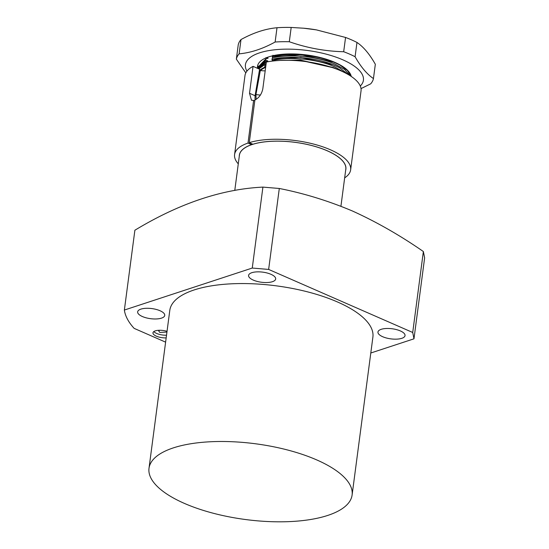 <?xml version="1.0" encoding="UTF-8"?>
<svg xmlns="http://www.w3.org/2000/svg" width="549" height="549" viewBox="0 0 549 549"><rect width="100%" height="100%" fill="white"/><g stroke="black" fill="none" stroke-linecap="round" stroke-linejoin="round"><path stroke-width="0.82" d="M166.937 332.056L159.786 332.447L158.695 330.958L159.615 330.265M167.04 331.322A9.752 3.637 -172.5 0 0 152.965 332.811A9.752 3.637 -172.5 0 0 156.328 336.153A9.752 3.637 -172.5 0 0 166.169 337.896M153.837 331.562A9.752 3.637 -172.5 0 0 156.685 333.463A9.752 3.637 -172.5 0 0 166.525 335.206M165.613 342.151L134.148 328.377A148.271 55.305 7.5 0 1 124.369 310.048L134.882 230.223C179.111 203.48 221.789 189.11 262.916 187.106L279.297 188.479C303.981 193.337 328.391 200.859 352.513 211.036C376.566 221.947 400.187 235.446 423.368 251.531L424.631 257.879L413.973 338.822L370.801 353M382.674 336.715A13.656 5.092 7.5 0 1 377.959 332.035A13.656 5.092 7.5 0 1 386.139 328.501A13.656 5.092 7.5 0 1 400.324 330.917A13.656 5.092 7.5 0 1 405.038 335.597A13.656 5.092 7.5 0 1 396.858 339.138A13.656 5.092 7.5 0 1 382.674 336.715M253.302 280.1A13.656 5.092 7.5 0 1 248.587 275.42A13.656 5.092 7.5 0 1 256.767 271.879A13.656 5.092 7.5 0 1 270.945 274.301A13.656 5.092 7.5 0 1 275.667 278.981A13.656 5.092 7.5 0 1 267.487 282.515A13.656 5.092 7.5 0 1 253.302 280.1M142.369 316.526A13.656 5.092 7.5 0 1 137.655 311.846A13.656 5.092 7.5 0 1 145.835 308.312A13.656 5.092 7.5 0 1 160.02 310.734A13.656 5.092 7.5 0 1 164.734 315.414A13.656 5.092 7.5 0 1 156.554 318.948A13.656 5.092 7.5 0 1 142.369 316.526M184.375 503.392A102.423 38.204 -172.5 0 0 290.75 521.55A102.423 38.204 -172.5 0 0 352.101 495.026A102.423 38.204 -172.5 0 0 316.732 459.918A102.423 38.204 -172.5 0 0 210.356 441.76A102.423 38.204 -172.5 0 0 149.005 468.283A102.423 38.204 -172.5 0 0 184.375 503.392M352.101 495.026L372.895 337.093A102.423 38.204 -172.5 0 0 337.525 301.991A102.423 38.204 -172.5 0 0 231.15 283.826A102.423 38.204 -172.5 0 0 169.799 310.357L149.005 468.283M124.369 310.048L252.259 268.049L268.639 269.429L412.718 332.481L413.973 338.822M262.916 187.106L252.259 268.049M279.297 188.479L268.639 269.429M423.368 251.531L412.718 332.481M350.639 169.84L361.036 90.88A58.53 21.83 -172.5 0 0 329.242 66.58A58.53 21.83 -172.5 0 0 266.347 62.03L262.799 88.952C261.612 94.277 258.97 97.955 254.887 99.993L249.267 142.658A58.53 21.83 7.5 0 1 314.639 144.346A58.53 21.83 7.5 0 1 350.639 169.84A58.53 21.83 7.5 0 1 344.662 177.855M254.976 99.952L255.079 95.725L259.602 69.236L253.062 66.354A58.53 21.83 -172.5 0 0 244.978 75.597L234.581 154.564A58.53 21.83 7.5 0 1 248.004 143.069L253.617 100.405L251.497 100.254L249.514 93.275L253.062 66.354M249.267 142.658L252.876 144.243A53.727 20.038 7.5 0 1 312.436 145.705A53.727 20.038 7.5 0 1 345.918 168.866A53.727 20.038 7.5 0 1 345.664 170.279M239.275 156.273A53.727 20.038 7.5 0 1 239.398 154.845A53.727 20.038 7.5 0 1 251.607 144.655L251.765 143.756M254.763 100.906L253.617 100.405M251.607 144.655L248.004 143.069M238.28 163.849A58.53 21.83 7.5 0 1 234.581 154.564M340.929 206.246L345.801 169.209A53.651 20.011 -172.5 0 0 345.843 168.859A53.651 20.011 -172.5 0 0 327.279 150.817A53.651 20.011 -172.5 0 0 252.183 144.511A53.651 20.011 -172.5 0 0 239.474 154.852A53.651 20.011 -172.5 0 0 239.419 155.202L234.78 190.448M256.115 99.335L255.944 94.51L260.322 70.505A49.986 18.645 -172.5 0 0 259.286 71.068M260.322 70.505A9.752 3.637 -172.5 0 0 265.188 70.828M259.354 70.691A46.823 17.465 7.5 0 1 264.7 67.252A9.752 3.637 -172.5 0 0 265.661 67.239M264.7 67.252L265.078 64.384L266.08 64.034M266.176 63.307L265.263 63.005L265.435 61.694L267.788 60.877L265.613 60.308L265.785 58.997L268.138 58.18L265.97 57.618M272.97 55.223L272.277 56.767L272.791 56.609L271.92 59.464L272.434 59.299L272.112 61.117M336.489 69.05L333.97 67.918L300.118 60.246L281.829 60.363M345.204 72.893L334.149 66.532C317.041 59.066 288.932 56.218 272.263 60.61M334.32 65.228C317.212 57.755 289.103 54.907 272.434 59.299L300.66 57.364L333.572 64.809L339.515 67.712L334.32 65.228M348.457 74.678L339.515 67.712M350.097 75.68L344.662 69.497L334.506 63.842C317.397 56.375 289.289 53.528 272.62 57.92M334.677 62.531C317.569 55.065 289.46 52.217 272.791 56.609L301.01 54.667L333.929 62.119L339.865 65.022L334.677 62.531M350.838 76.16L347.469 70.471L339.865 65.022M255.978 94.49A9.752 3.637 -172.5 0 0 260.411 95.039M265.647 67.355A46.041 17.17 -172.5 0 0 260.452 70.526M265.078 64.384L258.853 68.9M265.263 63.005L258.27 68.646M265.435 61.694L257.9 68.488M336.914 69.215L333.222 67.5L300.303 60.054L280.278 60.431M265.613 60.308L257.735 68.412L257.879 67.314L265.785 58.997M258.057 65.935L258.003 66.628M349.644 75.398L349.37 74.328M246.947 71.123A59.505 22.193 7.5 0 1 273.69 49.904A59.505 22.193 7.5 0 1 342.871 59.841A59.505 22.193 7.5 0 1 360.288 86.049M361.022 88.609L370.685 83.839A69.256 25.83 -172.5 0 0 373.45 78.562C366.952 74.17 360.83 66.889 355.086 56.732A69.256 25.83 -172.5 0 0 349.651 54.145A69.256 25.83 -172.5 0 0 343.681 51.736C325.173 51.283 307.049 47.948 289.302 41.738A69.256 25.83 -172.5 0 0 275.124 42.019C262.745 48.847 250.742 52.786 239.117 53.85A69.256 25.83 -172.5 0 0 236.351 59.127L245.822 72.893M351.257 76.441A47.31 17.643 -172.5 0 0 348.299 71.089A47.31 17.643 -172.5 0 0 334.993 62.428A47.31 17.643 -172.5 0 0 262.401 59.779A47.31 17.643 -172.5 0 0 257.563 68.337M355.086 56.732L356.967 42.445A69.256 25.83 -172.5 0 0 351.532 39.864A69.256 25.83 -172.5 0 0 345.561 37.456L343.681 51.736M356.967 42.445C363.472 46.843 369.594 54.118 375.331 64.274L373.45 78.562M349.651 73.195L347.956 70.725M239.117 53.85L240.997 39.562A69.256 25.83 -172.5 0 0 238.232 44.84L236.351 59.127M240.997 39.562C253.377 32.741 265.387 28.795 277.005 27.738L275.124 42.019M289.302 41.738L291.183 27.45A69.256 25.83 -172.5 0 0 277.005 27.738M291.183 27.45L303.666 28.212L316.437 29.886L345.561 37.456M316.437 29.886L316.046 29.818A59.505 22.193 -172.5 0 0 304.235 28.26L303.666 28.212M255.079 95.725L249.514 93.275M239.666 153.789L239.474 154.852M345.932 167.781L345.843 168.859"/></g></svg>
